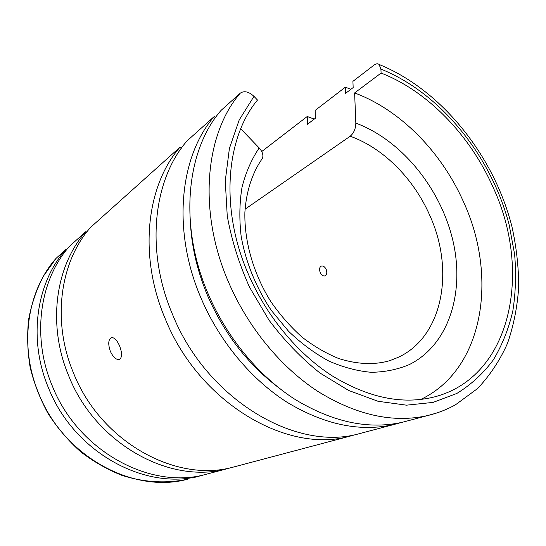 <?xml version="1.0" encoding="UTF-8"?>
<svg xmlns="http://www.w3.org/2000/svg" width="546" height="546" viewBox="0 0 546 546"><rect width="100%" height="100%" fill="white"/><g stroke="black" fill="none" stroke-linecap="round" stroke-linejoin="round"><path stroke-width="0.82" d="M261.752 151.508L307.248 116.496L307.425 124.283L315.342 118.284L315.138 110.422L345.372 87.155L345.604 93.325L353.166 87.572L352.914 81.354L374.153 65.015C376.058 63.616 377.702 63.425 379.074 64.442L380.903 69.083L381.101 73.048C428.119 91.407 470.14 135.469 492.983 187.08C532.398 271.246 511.902 377.136 434.07 397.003C402.259 404.859 368.229 397.775 331.988 375.744C297.338 353.405 266.339 316.045 248.109 273.587C219.888 208.736 225.86 137.838 257.494 100.054L253.986 96.362C248.819 91.619 244.26 90.54 240.308 93.134L221.055 110.401C186.275 150.28 178.549 225.43 208.162 293.878C226.883 337.776 258.975 376.317 295.168 399.481C333.005 422.317 368.871 429.879 402.771 422.16L408.278 420.7M381.101 73.048L354.62 92.943C400.689 110.06 441.714 152.341 463.663 202.204C498 276.87 483.961 369.485 420.693 399.488M354.62 92.943L355.835 123.13C355.678 128.801 353.801 133.163 350.211 136.22L245.045 209.214M320.222 272.515C319.076 269.328 319.437 267.192 321.321 266.107C323.239 265.69 324.863 266.789 326.194 269.403C327.231 272.413 326.89 274.542 325.157 275.778L324.931 275.88C323.075 276.283 321.505 275.164 320.222 272.515M204.941 474.611L200.191 475.873C145.352 490.922 73.935 452.593 48.437 387.797C27.819 338.834 36.316 282.528 65.909 249.502L56.081 258.347L43.373 276.242C36.459 289.585 31.552 303.986 28.631 319.444C26.952 335.285 27.477 351.344 30.201 367.622C34.186 383.77 40.22 399.208 48.314 413.936C57.467 428.009 68.175 440.561 80.433 451.59C93.38 461.554 107.146 469.451 121.724 475.279C143.864 482.459 166.462 483.701 187.551 479.224C133.504 494.034 63.548 456.729 38.725 393.509C18.639 345.734 27.102 290.649 56.272 258.142M277.784 387.018C247.427 363.807 224.037 333.374 207.617 295.714C197.85 272.461 192.165 249.099 190.568 225.635M401.064 422.549L393.912 424.508C360.183 432.193 324.57 424.781 287.066 402.272C251.208 379.436 219.472 341.427 201.017 298.082C171.813 230.501 179.62 156.142 214.244 116.51L187.114 140.834C153.194 179.47 145.086 250.621 172.666 314.755C207.016 399.699 295.83 451.535 358.579 433.879L363.943 432.452M231.948 467.431L226.44 468.912C170.052 484.445 95.625 443.966 68.714 375.873C46.976 324.433 55.508 265.615 85.954 231.531L69.595 246.198C39.838 279.422 31.334 336.193 52.157 385.613C77.914 451.01 149.884 489.735 205.016 474.59L209.719 473.348M110.374 351.378C107.958 344.192 108.258 339.612 111.282 337.64C114.169 337.237 116.94 340.008 119.594 345.959C122.147 352.655 122.202 357.098 119.738 359.295L119.417 359.445C116.243 359.998 113.227 357.309 110.374 351.378M356.64 434.323L349.406 436.309C287.019 453.835 199.16 402.818 165.349 319.055C138.186 255.821 146.355 185.504 180.071 147.14L90.697 227.273C60.06 261.602 51.522 321.014 73.526 373.048C100.778 441.912 175.908 482.91 232.657 467.267L237.496 465.984M307.248 116.496L314.257 119.103M66.435 250L65.909 249.502M86.664 232.214L85.954 231.531M181.265 148.348L180.071 147.14M215.404 117.711L214.244 116.51M350.211 136.22C383.579 148.164 413.827 178.883 429.784 215.39C454.798 270.058 443.209 336.479 398.3 357.289L389.899 360.626C374.699 365.103 357.712 364.435 338.916 358.613C326.426 353.59 314.209 346.485 302.252 337.298C290.704 327.013 280.275 315.178 270.966 301.795C253.542 274.065 244.226 241.571 244.881 212.394C246.26 190.923 252.518 172.461 262.292 158.558C263.663 155.398 262.626 151.863 259.173 147.946L240.718 128.76M345.372 87.155L350.873 89.312M436.677 413.022L427.818 415.52C393.468 423.334 356.9 415.349 318.113 391.571C281.013 367.451 247.898 327.416 228.446 281.954C197.666 211.036 205.112 133.647 240.308 93.134M380.903 69.083C440.888 93.113 491.571 156.484 509.193 225.007L514.625 254.354C516.277 273.887 515.677 292.82 512.81 311.145C508.633 328.89 502.149 345.127 493.352 359.862C483.271 373.484 471.109 384.677 456.859 393.441L433.087 402.402L406.49 405.173L377.982 401.269L348.682 390.479L319.86 372.945C301.269 358.108 284.329 340.533 269.041 320.215L249.577 287.264C239.032 263.827 231.593 240.035 227.245 215.895L225.266 180.89L229.395 148.471L239.203 119.956L253.986 96.362M355.835 123.13C401.378 140.015 440.342 188.001 452.743 239.96C465.131 291.81 449.16 344.806 409.241 364.619C397.536 369.54 384.875 372.099 371.26 372.304C357.289 371.075 343.134 367.315 328.801 361.029C314.626 353.323 301.208 343.393 288.534 331.238L271.451 310.572C256.17 287.865 245.693 262.1 241.134 236.179C239.175 219.021 239.476 202.682 242.035 187.155C245.83 172.393 251.542 159.316 259.173 147.946M192.158 478.003L200.191 475.873M379.074 64.435C441.85 90.09 493.775 155.501 511.895 226.44C516.4 246.765 518.673 266.939 518.7 286.957C517.403 306.668 513.69 325.416 507.562 343.195C500.034 360.203 490.021 375.334 477.525 388.588L455.494 404.791C446.928 409.561 437.701 413.138 427.818 415.52L402.771 422.16M393.912 424.508L358.579 433.879M226.44 468.912L205.016 474.59M349.406 436.309L232.657 467.267"/></g></svg>

